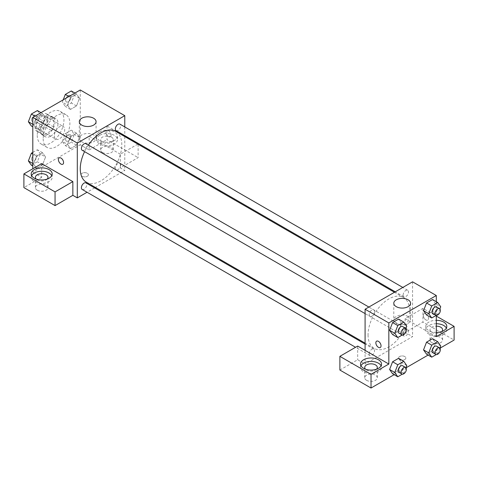 <?xml version="1.0" encoding="UTF-8"?>
<svg xmlns="http://www.w3.org/2000/svg" width="478" height="478" viewBox="0 0 478 478"><rect width="100%" height="100%" fill="white"/><g stroke="black" fill="none" stroke-linecap="round" stroke-linejoin="round"><path stroke-width="0.36" stroke-dasharray="2.39 1.79" d="M54.313 135.794A7.343 4.242 120 0 0 55.83 139.158A7.343 4.242 120 0 0 63.174 134.916A7.343 4.242 120 0 0 63.174 126.437A7.343 4.242 120 0 0 57.515 128.409A7.343 4.242 120 0 0 54.313 135.794M36.507 125.517A7.343 4.242 120 0 0 38.031 128.881A7.343 4.242 120 0 0 45.374 124.639A7.343 4.242 120 0 0 45.374 116.16A7.343 4.242 120 0 0 39.716 118.132A7.343 4.242 120 0 0 36.507 125.517M37.893 117.869L45.506 113.471A9.966 5.754 120 0 1 46.689 113.889A9.966 5.754 120 0 1 47.633 114.702L47.633 123.491A9.966 5.754 120 0 1 45.506 127.178L37.893 131.57A9.966 5.754 120 0 1 36.716 131.157A9.966 5.754 120 0 1 35.766 130.339L35.766 121.555A9.966 5.754 120 0 1 37.893 117.869L43.827 121.293L51.439 116.901L45.506 113.471M45.506 127.178L51.439 130.602L43.827 134.993L37.893 131.57M35.766 130.339L41.7 133.768L41.7 124.979L35.766 121.555M41.7 133.768A9.966 5.754 120 0 0 42.65 134.581A9.966 5.754 120 0 0 43.827 134.993M51.439 130.602A9.966 5.754 120 0 0 53.572 126.915L47.633 123.491M51.439 116.901A9.966 5.754 120 0 1 52.622 117.313A9.966 5.754 120 0 1 53.572 118.126L53.572 126.915M43.827 121.293A9.966 5.754 120 0 0 41.7 124.979M47.633 134.509A10.492 6.059 -60 0 1 42.393 135.029A10.492 6.059 -60 0 1 42.393 122.918A10.492 6.059 -60 0 1 52.879 116.865A10.492 6.059 -60 0 1 54.486 125.266A10.492 6.059 -60 0 1 47.633 134.509M50.602 136.224A10.492 6.059 120 0 0 57.456 126.981A10.492 6.059 120 0 0 55.848 118.574A10.492 6.059 120 0 0 47.764 121.388A10.492 6.059 120 0 0 43.187 131.94A10.492 6.059 120 0 0 45.356 136.744A10.492 6.059 120 0 0 50.602 136.224M53.572 118.126L47.633 114.702M37.248 135.37A18.881 10.898 120 0 0 41.162 144.009A18.881 10.898 120 0 0 60.043 133.111A18.881 10.898 120 0 0 60.043 111.308A18.881 10.898 120 0 0 45.494 116.369A18.881 10.898 120 0 0 37.248 135.37M43.187 138.793A18.881 10.898 120 0 0 47.095 147.439A18.881 10.898 120 0 0 65.976 136.535A18.881 10.898 120 0 0 65.976 114.732A18.881 10.898 120 0 0 51.427 119.793A18.881 10.898 120 0 0 43.187 138.793M80.268 89.978L80.268 144.792L32.803 172.194L32.803 168.77M45.559 157.017L42.56 164.743L36.567 168.208L33.568 163.942L36.567 156.216L42.56 152.757L45.559 157.017L42.56 164.743L36.567 168.208L33.568 163.942L36.567 156.216L42.56 152.757L45.559 157.017L40.367 154.024L37.374 161.749L31.375 165.209M67.512 144.344L70.511 136.618L76.504 133.159L79.503 137.425L76.504 145.151L70.511 148.61L67.512 144.344L70.511 136.618L76.504 133.159L79.503 137.425L76.504 145.151L70.511 148.61L67.512 144.344L62.319 141.351L65.319 133.619L71.312 130.159L74.311 134.426L71.312 142.151L65.319 145.611L62.319 141.351M67.512 105.154L70.511 97.428L76.504 93.969L79.503 98.229L76.504 105.955L70.511 109.42L67.512 105.154L70.511 97.428L76.504 93.969L79.503 98.229L76.504 105.955L70.511 109.42L67.512 105.154L62.319 102.155L63.227 99.818M33.568 124.752L36.567 117.02L42.56 113.561L45.559 117.827L42.56 125.553L36.567 129.012L33.568 124.752L36.567 117.02L42.56 113.561L45.559 117.827L42.56 125.553L36.567 129.012L33.568 124.752L32.803 124.304M108.458 130.655A3.669 2.121 -120 0 0 106.624 130.476A3.669 2.121 -120 0 0 106.618 134.712A3.669 2.121 -120 0 0 110.293 136.833A3.669 2.121 -120 0 0 110.854 133.894A3.669 2.121 -120 0 0 108.458 130.655M137.825 144.105L120.325 154.209L120.325 167.915L124.776 170.485L95.403 187.442M120.325 154.209L89.171 136.224L89.171 149.931L80.268 144.792M124.776 126.933L124.776 135.65M124.776 136.571L124.776 170.485M108.452 130.661A3.669 2.121 60 0 1 110.854 133.894A3.669 2.121 60 0 1 110.293 136.833A3.669 2.121 60 0 1 106.618 134.718A3.669 2.121 60 0 1 106.618 130.476A3.669 2.121 60 0 1 108.452 130.661M99.555 131.94A10.492 6.059 180 0 1 110.986 130.631A10.492 6.059 180 0 1 117.463 136.224A10.492 6.059 180 0 1 106.97 142.283A10.492 6.059 180 0 1 96.484 136.224A10.492 6.059 180 0 1 99.555 131.94M89.171 136.224L106.97 125.947L124.776 136.224M99.555 135.37A10.492 6.059 0 0 0 96.484 139.654A10.492 6.059 0 0 0 106.97 145.706A10.492 6.059 0 0 0 117.463 139.654A10.492 6.059 0 0 0 110.986 134.055A10.492 6.059 0 0 0 99.555 135.37M111.422 137.078A6.292 3.633 180 0 1 113.268 139.654A6.292 3.633 180 0 1 109.384 143.006A6.292 3.633 180 0 1 102.525 142.223A6.292 3.633 180 0 1 100.679 139.654A6.292 3.633 180 0 1 104.562 136.296A6.292 3.633 180 0 1 111.422 137.078M102.525 152.5A6.292 3.633 180 0 1 100.679 149.931A6.292 3.633 180 0 1 106.97 146.292A6.292 3.633 180 0 1 113.268 149.931A6.292 3.633 180 0 1 109.384 153.283A6.292 3.633 180 0 1 102.525 152.5M138.124 144.278L138.124 157.638L120.325 167.915M106.97 125.947L106.97 139.654L138.124 157.638M89.171 149.931L106.97 139.654M81.756 134.927A8.389 4.846 0 0 0 79.294 138.357A8.389 4.846 0 0 0 87.689 143.203A8.389 4.846 0 0 0 96.078 138.357A8.389 4.846 0 0 0 90.898 133.882A8.389 4.846 0 0 0 81.756 134.927M41.7 163.631L41.7 177.338L32.803 172.194M62.821 164.241L62.827 164.241A3.669 2.121 -120 0 0 62.827 164.241A3.669 2.121 -120 0 0 62.827 159.999A3.669 2.121 -120 0 0 59.153 157.883L59.153 157.883M31.638 175.623A10.492 6.059 0 0 0 31.213 177.338A10.492 6.059 0 0 0 41.7 183.391A10.492 6.059 0 0 0 52.192 177.338A10.492 6.059 0 0 0 51.761 175.623M47.25 179.047A6.292 3.633 180 0 1 37.248 179.907A6.292 3.633 180 0 1 36.149 179.047M37.248 190.184A6.292 3.633 180 0 1 35.408 187.615A6.292 3.633 180 0 1 41.7 183.976A6.292 3.633 180 0 1 47.997 187.615A6.292 3.633 180 0 1 44.107 190.967A6.292 3.633 180 0 1 37.248 190.184M41.7 177.338L23.9 187.615M87.319 176.263A3.669 2.121 0 0 0 88.394 174.769A3.669 2.121 0 0 0 84.72 172.648A3.669 2.121 0 0 0 81.051 174.769A3.669 2.121 0 0 0 83.315 176.723A3.669 2.121 0 0 0 87.319 176.263A3.669 2.121 180 0 1 83.315 176.723A3.669 2.121 180 0 1 81.051 174.763A3.669 2.121 180 0 1 84.72 172.642A3.669 2.121 180 0 1 88.394 174.763A3.669 2.121 180 0 1 87.319 176.263M94.608 187.902L87.056 192.258M82.18 150.253A3.776 2.181 120 0 0 85.09 149.238A3.776 2.181 120 0 0 86.739 145.437A3.776 2.181 120 0 0 85.956 143.711M120.683 165.035A3.776 2.181 120 0 0 119.9 163.309A3.776 2.181 120 0 0 116.991 164.318A3.776 2.181 120 0 0 115.341 168.119A3.776 2.181 120 0 0 116.124 169.845A3.776 2.181 120 0 0 119.034 168.836A3.776 2.181 120 0 0 120.683 165.035M82.18 189.443A3.776 2.181 120 0 0 85.09 188.434A3.776 2.181 120 0 0 86.739 184.633A3.776 2.181 120 0 0 85.956 182.901M116.124 130.655A3.776 2.181 120 0 0 119.034 129.646A3.776 2.181 120 0 0 120.683 125.845A3.776 2.181 120 0 0 119.9 124.113M86.357 182.214A29.373 16.957 120 0 0 108.99 174.345A29.373 16.957 120 0 0 121.806 144.792A29.373 16.957 120 0 0 115.724 131.342M88.364 145.103A29.373 16.957 120 0 0 84.588 151.64M368.06 334.923A29.373 16.957 120 0 0 374.143 348.366A29.373 16.957 120 0 0 403.516 331.409A29.373 16.957 120 0 0 403.516 297.495A29.373 16.957 120 0 0 380.882 305.364A29.373 16.957 120 0 0 368.06 334.923M374.525 311.596A3.776 2.181 -60 0 1 372.882 315.396A3.776 2.181 -60 0 1 369.972 316.406A3.776 2.181 -60 0 1 369.972 312.044A3.776 2.181 -60 0 1 373.748 309.864A3.776 2.181 -60 0 1 374.525 311.596M403.127 334.271A3.776 2.181 120 0 0 403.91 336.004A3.776 2.181 120 0 0 407.686 333.823A3.776 2.181 120 0 0 407.686 329.462A3.776 2.181 120 0 0 404.776 330.471A3.776 2.181 120 0 0 403.127 334.271M369.189 353.869A3.776 2.181 120 0 0 369.972 355.596A3.776 2.181 120 0 0 373.748 353.415A3.776 2.181 120 0 0 373.748 349.06A3.776 2.181 120 0 0 370.838 350.069A3.776 2.181 120 0 0 369.189 353.869M403.127 295.081A3.776 2.181 120 0 0 403.91 296.808A3.776 2.181 120 0 0 407.686 294.627A3.776 2.181 120 0 0 407.686 290.271A3.776 2.181 120 0 0 404.776 291.281A3.776 2.181 120 0 0 403.127 295.081M365.09 350.338L365.09 364.045L412.562 336.637L405.147 332.353L422.946 322.076L454.1 340.061M412.562 281.823L412.562 336.637M399.584 359.546A3.669 2.121 0 0 0 403.581 360.006A3.669 2.121 0 0 0 405.852 358.046A3.669 2.121 0 0 0 402.177 355.931A3.669 2.121 0 0 0 398.509 358.046A3.669 2.121 0 0 0 399.584 359.546A3.669 2.121 180 0 1 398.509 358.046A3.669 2.121 180 0 1 402.177 355.925A3.669 2.121 180 0 1 405.852 358.046A3.669 2.121 180 0 1 403.581 360.006A3.669 2.121 180 0 1 399.584 359.546M431.849 342.63A6.292 3.633 0 0 0 438.708 343.419A6.292 3.633 0 0 0 442.592 340.061A6.292 3.633 0 0 0 436.3 336.428A6.292 3.633 0 0 0 430.003 340.061A6.292 3.633 0 0 0 431.849 342.63M366.578 380.315A6.292 3.633 0 0 0 373.438 381.103A6.292 3.633 0 0 0 377.321 377.745A6.292 3.633 0 0 0 371.03 374.113A6.292 3.633 0 0 0 364.732 377.745A6.292 3.633 0 0 0 366.578 380.315M394.165 374.662L406.031 367.815M428.109 355.07L439.969 348.223M339.876 370.038L357.675 359.761L365.09 364.045M441.851 331.499A6.292 3.633 180 0 1 431.849 332.353A6.292 3.633 180 0 1 430.003 329.784A6.292 3.633 180 0 1 436.3 326.151M436.3 323.731A10.492 6.059 0 0 0 428.88 325.5A10.492 6.059 0 0 0 425.808 329.784A10.492 6.059 0 0 0 436.3 335.843A10.492 6.059 0 0 0 446.787 329.784A10.492 6.059 0 0 0 446.362 328.069M436.3 332.413A10.492 6.059 180 0 1 425.808 326.36A10.492 6.059 180 0 1 428.88 322.076A10.492 6.059 180 0 1 436.3 320.302M376.58 369.183A6.292 3.633 180 0 1 366.578 370.038A6.292 3.633 180 0 1 365.479 369.183M360.968 365.754A10.492 6.059 0 0 0 360.537 367.468A10.492 6.059 0 0 0 371.03 373.527A10.492 6.059 0 0 0 381.516 367.468A10.492 6.059 0 0 0 381.085 365.754M357.675 346.06L357.675 359.761M436.3 336.637L405.147 318.653L422.946 308.376L436.3 316.083M422.946 308.376L422.946 322.076M405.147 318.653L405.147 332.353M423.538 349.896L426.543 342.17M440.722 345.97L435.53 342.971L432.53 338.711L435.536 342.965M435.53 342.971L432.524 350.697L426.537 354.162L432.53 350.697L435.53 342.971M435.536 303.775L432.53 299.515L435.53 303.781L432.524 311.507L426.537 314.966L432.53 311.507L435.53 303.781L440.722 306.78M423.538 310.706L426.543 302.98M401.598 323.367L398.592 319.113L401.586 323.379L398.586 331.105L392.593 334.564L398.592 331.105L401.586 323.379L406.778 326.372M389.6 330.298L392.599 322.572M389.6 369.494L392.599 361.768M406.778 365.568L401.586 362.569L398.592 358.303L401.598 362.563M401.586 362.569L398.586 370.295L392.593 373.754L398.592 370.295L401.586 362.569M436.3 301.69L436.3 315.39M408.11 316.502A8.389 4.846 0 0 0 398.969 315.45A8.389 4.846 0 0 0 393.788 319.925A8.389 4.846 0 0 0 402.177 324.771A8.389 4.846 0 0 0 410.572 319.925A8.389 4.846 0 0 0 408.11 316.502M380.279 347.524L380.285 347.524A3.669 2.121 -120 0 0 380.285 347.524A3.669 2.121 -120 0 0 380.285 343.282A3.669 2.121 -120 0 0 376.61 341.167L376.61 341.167M425.916 313.938A3.669 2.121 -120 0 0 425.755 313.855A3.669 2.121 60 0 1 425.91 313.944A3.669 2.121 60 0 1 428.312 317.177A3.669 2.121 60 0 1 427.75 320.117A3.669 2.121 -120 0 0 428.312 317.177A3.669 2.121 -120 0 0 425.916 313.938M425.749 313.849A3.669 2.121 -120 0 0 424.082 313.759A3.669 2.121 -120 0 0 424.082 317.995A3.669 2.121 -120 0 0 427.75 320.117A3.669 2.121 60 0 1 424.076 318.001A3.669 2.121 60 0 1 424.076 313.759A3.669 2.121 60 0 1 425.749 313.855M405.947 328.523L403.785 334.098L402.273 334.97M398.897 333.106A3.776 2.181 120 0 0 402.673 330.925A3.776 2.181 120 0 0 402.673 326.564M403.785 334.098L398.592 331.105M439.885 308.931L437.723 314.506L436.217 315.372M432.841 313.508A3.776 2.181 120 0 0 436.617 311.327A3.776 2.181 120 0 0 436.617 306.972M437.723 314.506L432.53 311.507M405.947 367.719L403.785 373.294L402.273 374.16M398.897 372.296A3.776 2.181 120 0 0 402.673 370.115A3.776 2.181 120 0 0 402.673 365.76M403.785 373.294L398.592 370.295M439.885 348.121L437.723 353.696L436.217 354.568M432.841 352.704A3.776 2.181 120 0 0 436.617 350.523A3.776 2.181 120 0 0 436.617 346.162M437.723 353.696L432.53 350.697M37.374 110.561L40.367 114.828L37.374 122.553L31.375 126.019M31.703 119.835A3.776 2.181 120 0 0 32.486 121.561A3.776 2.181 120 0 0 36.262 119.381A3.776 2.181 120 0 0 36.262 115.019A3.776 2.181 120 0 0 33.352 116.029A3.776 2.181 120 0 0 31.703 119.835M45.559 117.827L40.367 114.828M42.56 125.553L37.374 122.553M36.567 129.012L32.803 126.837M36.567 117.02L34.996 116.118M42.56 113.561L40.989 112.653M31.679 119.817A3.776 2.181 120 0 0 32.462 121.549A3.776 2.181 120 0 0 36.238 119.369A3.776 2.181 120 0 0 36.238 115.007A3.776 2.181 120 0 0 33.329 116.017A3.776 2.181 120 0 0 31.679 119.817M71.312 90.969L74.311 95.236L71.312 102.961L65.319 106.421L62.319 102.155M65.641 100.237A3.776 2.181 120 0 0 66.424 101.963A3.776 2.181 120 0 0 70.2 99.782A3.776 2.181 120 0 0 70.2 95.427A3.776 2.181 120 0 0 67.29 96.437A3.776 2.181 120 0 0 65.641 100.237A3.776 2.181 120 0 0 66.4 101.951A3.776 2.181 120 0 0 70.176 99.771A3.776 2.181 120 0 0 70.176 95.409A3.776 2.181 120 0 0 67.267 96.425A3.776 2.181 120 0 0 65.623 100.225M79.503 98.229L74.311 95.236M76.504 105.955L71.312 102.961M70.511 109.42L65.319 106.421M70.511 97.428L68.934 96.52M76.504 93.969L74.932 93.061M32.803 152.392L37.374 149.757L40.367 154.024M31.703 159.025A3.776 2.181 120 0 0 32.486 160.751A3.776 2.181 120 0 0 36.262 158.571A3.776 2.181 120 0 0 36.262 154.215A3.776 2.181 120 0 0 33.352 155.225A3.776 2.181 120 0 0 31.703 159.025M42.56 164.743L37.374 161.749M36.567 168.208L32.803 166.033M33.568 163.942L32.803 163.5M36.567 156.216L32.803 154.041M42.56 152.757L37.374 149.757M31.679 159.013A3.776 2.181 120 0 0 32.462 160.739A3.776 2.181 120 0 0 36.238 158.559A3.776 2.181 120 0 0 36.238 154.197A3.776 2.181 120 0 0 33.329 155.213A3.776 2.181 120 0 0 31.679 159.013M65.641 139.427A3.776 2.181 120 0 0 66.424 141.159A3.776 2.181 120 0 0 70.2 138.978A3.776 2.181 120 0 0 70.2 134.617A3.776 2.181 120 0 0 67.29 135.627A3.776 2.181 120 0 0 65.641 139.427A3.776 2.181 120 0 0 66.4 141.141A3.776 2.181 120 0 0 70.176 138.961A3.776 2.181 120 0 0 70.176 134.605A3.776 2.181 120 0 0 67.267 135.615A3.776 2.181 120 0 0 65.623 139.415M79.503 137.425L74.311 134.426M76.504 145.151L71.312 142.151M70.511 148.61L65.319 145.611M70.511 136.618L65.319 133.619M76.504 133.159L71.312 130.159M38.031 128.881L55.83 139.158M45.374 116.16L63.174 126.437M55.848 118.574L52.879 116.865M45.356 136.744L42.393 135.029M52.622 117.313L46.689 113.889M42.65 134.581L36.716 131.157M65.976 114.732L60.043 111.308M47.095 147.439L41.162 144.009M96.484 136.224L96.484 139.654M117.463 136.224L117.463 139.654M113.268 149.931L113.268 139.654M100.679 149.931L100.679 139.654M79.294 121.663L79.294 138.357M96.078 121.663L96.078 138.357M31.213 173.908L31.213 177.338M52.192 173.908L52.192 177.338M47.997 187.615L47.997 177.338M35.408 187.615L35.408 177.338M403.516 297.495L394.464 292.273M374.143 348.366L365.09 343.144M365.09 313.592L369.972 316.406M368.867 307.049L373.748 309.864M407.686 329.462L119.9 163.309M403.91 336.004L116.124 169.845M373.748 349.06L365.09 344.058M369.972 355.596L355.56 347.279M407.686 290.271L402.811 287.451M403.91 296.808L395.258 291.813M442.592 340.061L442.592 329.784M430.003 340.061L430.003 329.784M425.808 326.36L425.808 329.784M446.787 326.36L446.787 329.784M377.321 377.745L377.321 367.468M364.732 377.745L364.732 367.468M360.537 364.045L360.537 367.468M381.516 364.045L381.516 367.468M393.788 303.231L393.788 319.925M410.572 303.231L410.572 319.925"/><path stroke-width="0.72" d="M32.803 168.77L32.803 117.385L80.268 89.978L124.776 115.67L124.776 126.933M124.776 135.65L124.776 136.571M124.776 136.224L138.124 143.932L137.825 144.105M138.124 143.932L138.124 144.278M81.756 118.239A8.389 4.846 180 0 1 90.898 117.188A8.389 4.846 180 0 1 96.078 121.663A8.389 4.846 180 0 1 87.689 126.509A8.389 4.846 180 0 1 79.294 121.663A8.389 4.846 180 0 1 81.756 118.239M87.056 192.258L77.305 197.892L77.305 143.077L32.803 117.385M77.305 143.077L124.776 115.67M60.987 164.062A3.669 2.121 60 0 1 58.585 160.823A3.669 2.121 60 0 1 59.153 157.883A3.669 2.121 60 0 1 62.821 160.005A3.669 2.121 60 0 1 62.821 164.241A3.669 2.121 60 0 1 60.987 164.062M72.853 181.616L41.7 163.631L23.9 173.908L55.054 191.893L72.853 181.616L72.853 195.323L77.305 197.892M59.153 157.883A3.669 2.121 -120 0 0 58.591 160.823A3.669 2.121 -120 0 0 60.987 164.056A3.669 2.121 -120 0 0 62.821 164.241M34.285 169.624A10.492 6.059 180 0 1 45.715 168.316A10.492 6.059 180 0 1 52.192 173.908A10.492 6.059 180 0 1 41.7 179.967A10.492 6.059 180 0 1 31.213 173.908A10.492 6.059 180 0 1 34.285 169.624M51.761 175.623A10.492 6.059 0 0 0 34.285 173.054A10.492 6.059 0 0 0 31.638 175.623M36.149 179.047A6.292 3.633 180 0 1 35.408 177.338A6.292 3.633 180 0 1 39.292 173.98A6.292 3.633 180 0 1 46.151 174.763A6.292 3.633 180 0 1 47.997 177.338A6.292 3.633 180 0 1 47.25 179.047M55.054 191.893L55.054 205.6L72.853 195.323M23.9 173.908L23.9 187.615L55.054 205.6M95.403 187.442L94.608 187.902M368.867 307.049L85.956 143.711A3.776 2.181 120 0 0 82.18 145.892A3.776 2.181 120 0 0 82.18 150.253L365.09 313.592M365.09 344.058L85.956 182.901A3.776 2.181 120 0 0 83.047 183.916A3.776 2.181 120 0 0 81.397 187.717A3.776 2.181 120 0 0 82.18 189.443L355.56 347.279M402.811 287.451L119.9 124.113A3.776 2.181 120 0 0 116.991 125.128A3.776 2.181 120 0 0 115.341 128.929A3.776 2.181 120 0 0 116.124 130.655L395.258 291.813M394.464 292.273L115.724 131.342A29.373 16.957 120 0 0 88.364 145.103M84.588 151.64A29.373 16.957 120 0 0 80.268 168.77A29.373 16.957 120 0 0 86.357 182.214L365.09 343.144M365.09 350.338L357.675 346.06L339.876 356.337L371.03 374.322L388.829 364.045L365.09 350.338L365.09 309.23L412.562 281.823L436.3 295.524L436.3 301.69M339.876 356.337L339.876 370.038L371.03 388.022L394.165 374.662M406.031 367.815L428.109 355.07M439.969 348.223L454.1 340.061L454.1 326.36L436.3 336.637L436.3 315.39M436.3 326.151A6.292 3.633 180 0 1 440.752 327.215A6.292 3.633 180 0 1 442.592 329.784A6.292 3.633 180 0 1 441.851 331.499M446.362 328.069A10.492 6.059 0 0 0 436.3 323.731M436.3 320.302A10.492 6.059 180 0 1 446.787 326.36A10.492 6.059 180 0 1 436.3 332.413M365.479 369.183A6.292 3.633 180 0 1 364.732 367.468A6.292 3.633 180 0 1 371.03 363.836A6.292 3.633 180 0 1 377.321 367.468A6.292 3.633 180 0 1 376.58 369.183M381.085 365.754A10.492 6.059 0 0 0 363.609 363.184A10.492 6.059 0 0 0 360.968 365.754M363.609 359.761A10.492 6.059 180 0 1 375.039 358.446A10.492 6.059 180 0 1 381.516 364.045A10.492 6.059 180 0 1 371.03 370.097A10.492 6.059 180 0 1 360.537 364.045A10.492 6.059 180 0 1 363.609 359.761M371.03 374.322L371.03 388.022M436.3 316.083L454.1 326.36M431.73 345.17L426.537 342.17L432.53 338.711L426.537 342.17L423.538 349.896L426.537 354.162L423.538 349.896L428.73 352.895L431.73 345.17L437.723 341.704L440.722 345.97L439.885 348.121M436.217 315.372L431.73 317.966L426.537 314.966L423.532 310.712L426.537 302.98L432.53 299.515L426.537 302.98L431.73 305.974L437.723 302.514L440.722 306.78L439.885 308.931M402.273 334.97L397.786 337.564L392.593 334.564L389.588 330.31L392.593 322.572L398.592 319.113L392.593 322.572L397.786 325.572L403.785 322.112L406.778 326.372L405.947 328.523M397.786 364.762L392.593 361.768L398.592 358.303L392.593 361.768L389.6 369.494L392.593 373.754L389.6 369.494L394.792 372.487L397.786 364.762L403.785 361.302L406.778 365.568L405.947 367.719M388.829 364.045L388.829 322.931L436.3 295.524M408.11 299.808A8.389 4.846 180 0 1 410.572 303.231A8.389 4.846 180 0 1 402.177 308.077A8.389 4.846 180 0 1 393.788 303.231A8.389 4.846 180 0 1 398.969 298.756A8.389 4.846 180 0 1 408.11 299.808M388.829 322.931L365.09 309.23M378.445 347.345A3.669 2.121 60 0 1 376.049 344.106A3.669 2.121 60 0 1 376.61 341.167A3.669 2.121 60 0 1 380.279 343.288A3.669 2.121 60 0 1 380.279 347.524A3.669 2.121 60 0 1 378.445 347.345M376.61 341.167A3.669 2.121 -120 0 0 376.049 344.106A3.669 2.121 -120 0 0 378.445 347.339A3.669 2.121 -120 0 0 380.279 347.524M397.786 337.564L394.792 333.297L397.786 325.572M405.643 328.278L402.673 326.564A3.776 2.181 120 0 0 399.763 327.579A3.776 2.181 120 0 0 398.114 331.379A3.776 2.181 120 0 0 398.897 333.106L401.867 334.821A3.776 2.181 120 0 0 405.643 332.64A3.776 2.181 120 0 0 405.643 328.278A3.776 2.181 120 0 0 402.727 329.288A3.776 2.181 120 0 0 401.084 333.088A3.776 2.181 120 0 0 401.867 334.821M392.593 334.564L389.6 330.298L394.792 333.297M403.785 322.112L398.592 319.113M431.73 317.966L428.73 313.699L431.73 305.974M439.581 308.68L436.617 306.972A3.776 2.181 120 0 0 433.701 307.981A3.776 2.181 120 0 0 432.058 311.781A3.776 2.181 120 0 0 432.841 313.508L435.805 315.223A3.776 2.181 120 0 0 439.581 313.042A3.776 2.181 120 0 0 439.581 308.68A3.776 2.181 120 0 0 436.671 309.696A3.776 2.181 120 0 0 435.022 313.496A3.776 2.181 120 0 0 435.805 315.223M426.537 314.966L423.538 310.706L428.73 313.699M437.723 302.514L432.53 299.515M402.273 374.16L397.786 376.754L394.792 372.487M405.643 367.468L402.673 365.76A3.776 2.181 120 0 0 399.763 366.769A3.776 2.181 120 0 0 398.114 370.57A3.776 2.181 120 0 0 398.897 372.296L401.867 374.011A3.776 2.181 120 0 0 405.643 371.83A3.776 2.181 120 0 0 405.643 367.468A3.776 2.181 120 0 0 402.727 368.484A3.776 2.181 120 0 0 401.084 372.284A3.776 2.181 120 0 0 401.867 374.011M397.786 376.754L392.593 373.754M403.785 361.302L398.592 358.303M436.217 354.568L431.73 357.156L428.73 352.895M439.581 347.876L436.617 346.162A3.776 2.181 120 0 0 433.701 347.171A3.776 2.181 120 0 0 432.058 350.971A3.776 2.181 120 0 0 432.841 352.704L435.805 354.413A3.776 2.181 120 0 0 439.581 352.238A3.776 2.181 120 0 0 439.581 347.876A3.776 2.181 120 0 0 436.671 348.886A3.776 2.181 120 0 0 435.022 352.686A3.776 2.181 120 0 0 435.805 354.413M431.73 357.156L426.537 354.162M437.723 341.704L432.53 338.711M32.803 126.837L31.375 126.019L28.375 121.753L31.375 114.027L37.374 110.561L40.989 112.653M32.803 124.304L28.375 121.753M34.996 116.118L31.375 114.027M63.227 99.818L65.319 94.429L71.312 90.969L74.932 93.061M68.934 96.52L65.319 94.429M32.803 166.033L31.375 165.209L28.375 160.943L31.375 153.217L32.803 152.392M32.803 163.5L28.375 160.943M32.803 154.041L31.375 153.217"/></g></svg>
